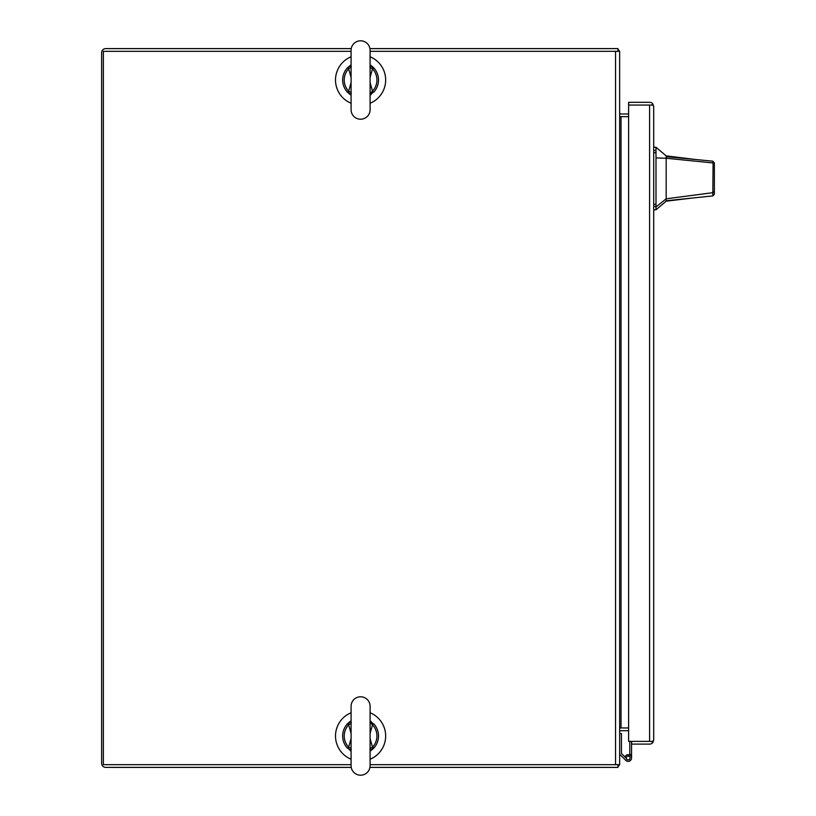 <?xml version="1.0" encoding="UTF-8"?>
<svg xmlns="http://www.w3.org/2000/svg" width="816" height="816" viewBox="0 0 816 816"><rect width="100%" height="100%" fill="white"/><g stroke="black" fill="none" stroke-linecap="round" stroke-linejoin="round"><path stroke-width="1.22" d="M351.237 48.603L105.733 48.603A4.1 4.1 0 0 0 101.633 52.703L101.633 763.297A4.1 4.1 0 0 0 105.733 767.397L351.237 767.397M369.934 48.603L617.936 48.603L617.936 51.326M617.936 764.674L617.936 767.397L369.934 767.397M619.415 764.674A4.1 4.1 0 0 1 617.936 766.642M617.936 49.358A4.1 4.1 0 0 1 619.415 51.326M620.344 116.668A4.1 4.1 0 0 1 619.65 116.484M619.65 112.618A1.377 1.377 0 0 0 621.027 113.995L628.606 113.995M628.606 730.687L621.027 730.687A1.377 1.377 0 0 0 619.65 732.064M619.65 728.198A4.1 4.1 0 0 1 621.027 727.964L619.65 727.964M370.087 764.674L619.65 764.674L619.65 51.326L370.087 51.326M351.084 51.326L103.357 51.326L103.357 764.674L351.084 764.674M619.65 116.668L621.027 116.668L621.027 727.964L628.606 727.964M628.606 116.668L621.027 116.668M370.087 103.234A25.102 25.102 0 0 0 370.087 56.783M351.084 56.783A25.102 25.102 0 0 0 351.084 103.234M370.087 759.217A25.102 25.102 0 0 0 370.087 712.766M351.084 712.766A25.102 25.102 0 0 0 351.084 759.217M624.995 757.034A3.356 3.356 0 0 1 631.553 758.023A3.356 3.356 0 0 1 625.719 760.288L619.65 754.219M629.779 755.055L629.779 741.377M629.779 754.678L631.553 754.678L631.553 741.387L645.548 741.387M631.553 754.678L631.553 758.023L631.553 754.678M628.555 756.228L627.841 756.228A1.438 1.438 0 0 0 626.413 757.666L626.413 758.38A1.438 1.438 0 0 0 627.841 759.808L628.555 759.808A1.438 1.438 0 0 0 629.993 758.38L629.993 757.666A1.438 1.438 0 0 0 628.555 756.228M619.65 733.584L621.435 733.584L621.435 753.474L626.413 758.452M628.198 756.228L628.198 754.667M649.689 741.377L628.606 741.377L628.606 105.05L649.597 105.05L628.606 105.05L628.606 102.326L649.597 102.326A4.1 4.1 0 0 1 652.851 103.928L653.698 106.417A4.1 4.1 0 0 1 653.698 106.427L652.851 105.05L649.689 105.05M653.698 106.427L653.698 740.02L652.851 742.509A4.1 4.1 0 0 1 649.597 744.11L631.615 744.11L631.615 741.387L652.851 741.377L653.698 740.01M652.851 742.509L651.392 741.387L649.597 741.387L649.597 105.05L651.392 105.05L652.851 103.928M666.172 155.876L666.172 156.672L695.824 159.538L666.172 155.876L655.993 147.278L655.993 209.794L666.172 201.195L666.172 198.818L655.993 206.958M714.367 187.139L714.367 194.198L712.827 195.901L666.172 200.777M714.367 178.531C714.367 191.485 714.367 191.485 714.367 178.531C714.367 165.587 714.367 165.587 714.367 178.531M695.824 159.538L712.756 161.17L714.367 162.884L714.367 191.332L713.164 192.637L666.172 198.818L666.172 158.243L713.082 162.955L712.807 161.18M666.172 170.105L666.172 167.26M714.367 163.537L714.367 169.279M666.172 156.672L666.172 158.243L655.993 157.927M712.827 195.901L713.082 162.955L714.367 164.455M714.367 194.198L714.367 191.332M360.59 119.218A9.496 9.496 0 0 0 370.087 109.711L370.087 50.296A9.496 9.496 0 0 0 360.59 40.8A9.496 9.496 0 0 0 351.084 50.296A9.496 9.496 0 0 1 351.084 50.296L351.084 109.711A9.496 9.496 0 0 0 360.59 119.218M370.087 95.217L370.852 94.707L370.087 95.207A17.932 17.932 0 0 0 370.79 94.748M370.79 65.27A17.932 17.932 0 0 0 370.087 64.811L370.852 65.311L370.087 64.811M369.934 66.412L370.423 67.636L372.524 68.819L373.667 67.748L370.709 65.219M370.709 94.799L373.198 92.177L370.087 94.789M351.247 93.605L350.758 92.371L348.646 91.198L347.504 92.269L350.462 94.799M350.462 65.219L351.084 64.801A17.932 17.932 0 0 0 350.38 65.27A17.932 17.932 0 0 1 351.084 64.811L347.504 67.748L351.084 65.229M370.087 82.63L372.524 91.198L370.087 93.167M373.198 92.177L372.524 91.198A16.361 16.361 0 0 0 372.524 68.819L370.087 77.377M351.084 77.377L348.646 68.819L351.084 66.851M347.983 67.84L348.646 68.819A16.361 16.361 0 0 0 348.646 91.198L351.084 82.63M370.423 92.371L369.934 93.605M350.758 92.371L351.084 93.167M347.983 92.177L351.084 94.789M350.758 67.636L351.247 66.412M370.423 67.636L370.087 66.851M373.198 67.84L370.087 65.229M373.667 67.748A17.932 17.932 0 0 1 373.667 92.269A17.932 17.932 0 0 0 373.667 67.748M347.504 92.269A17.932 17.932 0 0 1 347.504 67.748A17.932 17.932 0 0 0 347.504 92.269M350.217 94.636A17.932 17.932 0 0 0 351.084 95.207A17.932 17.932 0 0 1 350.217 94.636M360.59 696.782A9.496 9.496 0 0 1 370.087 706.289L370.087 765.704A9.496 9.496 0 0 0 370.087 765.694L370.087 765.704A9.496 9.496 0 0 1 360.59 775.2A9.496 9.496 0 0 1 351.084 765.704A9.496 9.496 0 0 0 351.084 765.704L351.084 706.289A9.496 9.496 0 0 1 360.59 696.782M350.462 750.781L347.983 748.16L351.084 750.771M351.247 722.395L350.758 723.629L348.646 724.802L347.504 723.731L350.462 721.201M370.709 721.201L373.198 723.823L370.087 721.211M369.934 749.588L370.423 748.364L372.524 747.181L373.667 748.252L370.709 750.781M370.087 733.37L372.524 724.802L370.087 722.833M373.198 723.823L372.524 724.802A16.361 16.361 0 0 1 372.524 747.181L370.087 738.623M351.084 738.623L348.646 747.181L350.758 748.364L351.247 749.588M347.983 748.16L348.646 747.181A16.361 16.361 0 0 1 348.646 724.802L351.084 733.37M370.423 723.629L369.934 722.395M350.758 723.629L351.084 722.833M347.983 723.823L351.084 721.211M350.758 748.364L351.084 749.149M370.423 748.364L370.087 749.149M373.198 748.16L370.087 750.771M373.667 748.252A17.932 17.932 0 0 0 373.667 723.731A17.932 17.932 0 0 1 373.667 748.252M347.504 723.731A17.932 17.932 0 0 0 347.504 748.252A17.932 17.932 0 0 1 347.504 723.731M615.55 764.674L615.55 51.326M653.698 204.316L655.993 204.316M655.993 152.755L653.698 152.755M655.993 150.521L653.698 150.521M655.993 206.54L653.698 206.54M692.111 198.064L666.172 201.195M655.993 147.278L653.698 147.278M655.993 209.794L653.698 209.794M370.087 91.178L370.087 109.711M370.087 68.84L370.087 50.296M351.084 91.178L351.084 109.711M370.087 724.822L370.087 706.289"/></g></svg>
